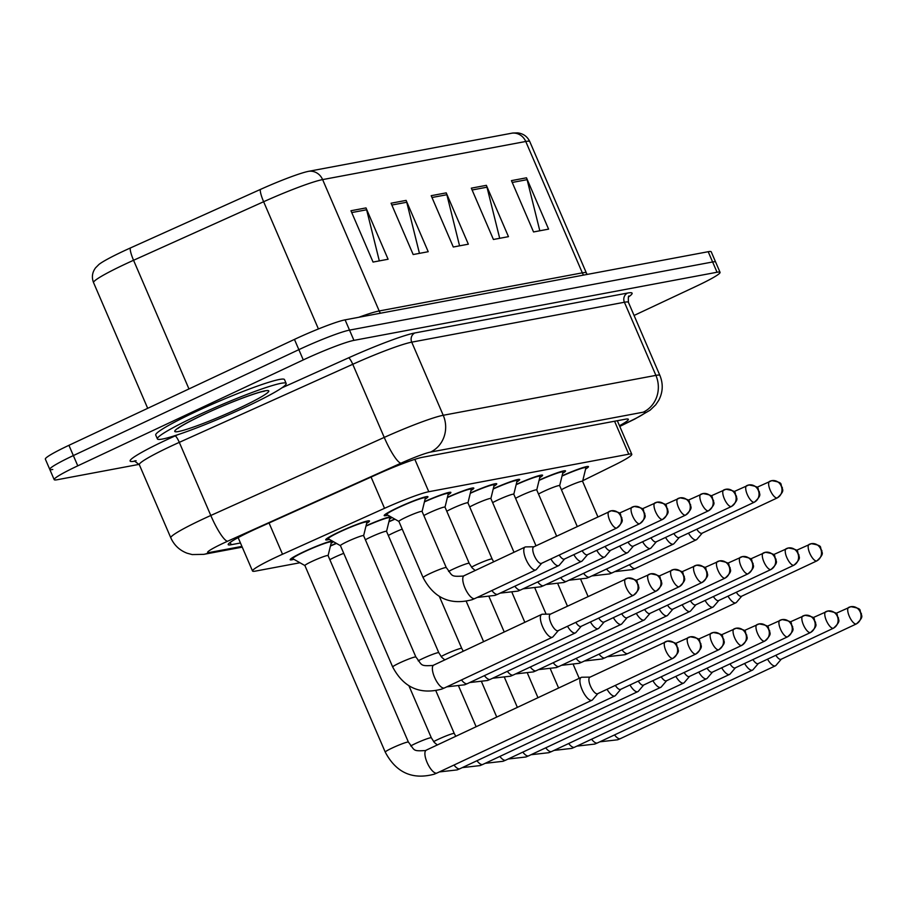 <?xml version="1.0" encoding="UTF-8"?>
<svg xmlns="http://www.w3.org/2000/svg" width="907" height="907" viewBox="0 0 907 907"><rect width="100%" height="100%" fill="white"/><g stroke="black" fill="none" stroke-linecap="round" stroke-linejoin="round"><path stroke-width="1.36" d="M562.079 475.801A23.831 2.041 -23.3 0 1 588.462 466.617A23.831 2.041 -23.3 0 1 585.616 469.01M539.143 480.098A23.831 2.041 -23.3 0 1 565.537 470.914A23.831 2.041 -23.3 0 1 562.68 473.318M493.283 488.703A23.831 2.041 -23.3 0 1 519.677 479.52A23.831 2.041 -23.3 0 1 516.82 481.923M470.359 493.011A23.831 2.041 -23.3 0 1 496.741 483.828A23.831 2.041 -23.3 0 1 493.896 486.22M447.423 497.308A23.831 2.041 -23.3 0 1 473.817 488.125A23.831 2.041 -23.3 0 1 470.96 490.528M424.499 501.616A23.831 2.041 -23.3 0 1 450.892 492.433A23.831 2.041 -23.3 0 1 448.035 494.825M516.219 484.406A23.831 2.041 -23.3 0 1 542.601 475.223A23.831 2.041 -23.3 0 1 539.756 477.615M387.879 515.165A23.831 2.041 -23.3 0 1 384.183 515.584A23.831 2.041 -23.3 0 1 397.538 507.761A23.831 2.041 -23.3 0 1 427.957 496.73A23.831 2.041 -23.3 0 1 425.1 499.133M366.031 525.833A23.831 2.041 -23.3 0 1 390.498 516.65M391.903 517.443A23.831 2.041 -23.3 0 1 389.568 519.053M388.967 521.536A23.831 2.041 -23.3 0 1 394.692 519.042M329.411 539.382A23.831 2.041 -23.3 0 1 325.715 539.812A23.831 2.041 -23.3 0 1 339.082 531.99A23.831 2.041 -23.3 0 1 369.489 520.958A23.831 2.041 -23.3 0 1 366.643 523.35M330.499 545.765A23.831 2.041 -23.3 0 1 336.225 543.27M293.879 559.313A23.831 2.041 -23.3 0 1 290.172 559.732A23.831 2.041 -23.3 0 1 303.539 551.909A23.831 2.041 -23.3 0 1 332.03 540.878M333.436 541.672A23.831 2.041 -23.3 0 1 331.1 543.282M582.759 480.699L614.164 465.234A42.062 3.594 156.7 0 0 631.782 454.282A42.062 3.594 156.7 0 0 628.766 454.192L428.784 491.719A42.062 3.594 156.7 0 0 384.534 508.317L282.519 554.245A42.062 3.594 156.7 0 0 276.102 557.193A42.062 3.594 156.7 0 0 252.52 571.002A42.062 3.594 156.7 0 0 255.547 571.093L299.934 562.759M358.753 317.291A56.075 4.784 -23.3 0 1 379.194 310.965L322.62 179.597A56.075 4.784 156.7 0 0 263.631 201.728L133.556 260.275A56.075 4.784 156.7 0 0 125.007 264.209A56.075 4.784 156.7 0 0 93.557 282.621C91.528 277.372 92.185 272.451 95.541 267.86L98.931 264.459A45.985 3.923 -23.3 0 1 123.307 251.216A45.985 3.923 -23.3 0 1 130.325 247.996L260.4 189.438A45.985 3.923 -23.3 0 1 308.777 171.287L511.899 133.182A45.985 3.923 -23.3 0 1 512.886 133.012L517.693 132.887C523.328 133.612 527.364 136.515 529.779 141.594A56.075 4.784 156.7 0 0 525.754 141.481L322.62 179.597A14.024 13.061 -100.6 0 0 308.777 171.287M139.156 464.361L57.209 479.735A42.062 3.594 -23.3 0 1 54.193 479.656A42.062 3.594 -23.3 0 1 77.775 465.835L303.278 359.92A42.062 3.594 -23.3 0 1 353.934 340.374L717.04 272.247L712.619 261.976A42.062 3.594 -23.3 0 1 715.634 262.066A42.062 3.594 -23.3 0 0 712.619 261.976L349.512 330.114L712.619 261.976L708.197 251.715A42.062 3.594 -23.3 0 1 711.224 251.806L720.056 272.327A42.062 3.594 -23.3 0 1 696.474 286.147L634.072 315.455M303.278 359.92L298.857 349.66A42.062 3.594 -23.3 0 1 349.512 330.114A42.062 3.594 -23.3 0 0 298.857 349.66L73.354 455.575L298.857 349.66L294.446 339.399A42.062 3.594 -23.3 0 1 345.091 319.854L708.197 251.715M52.787 469.475A42.062 3.594 -23.3 0 1 49.772 469.384A42.062 3.594 -23.3 0 1 73.354 455.575A42.062 3.594 -23.3 0 0 49.772 469.384L45.35 459.123A42.062 3.594 -23.3 0 1 68.932 445.314L294.446 339.399M526.491 177.806L548.588 229.131L533.543 231.954L511.446 180.629L526.491 177.806A11.213 10.442 -100.6 0 1 527.114 179.665L512.228 182.454M406.121 200.39L428.217 251.715L413.173 254.538L391.076 203.213L406.121 200.39A11.213 10.442 -100.6 0 1 406.744 202.25L391.858 205.039M365.997 207.918L388.094 259.243L373.049 262.066L350.952 210.741L365.997 207.918A11.213 10.442 -100.6 0 1 366.621 209.778L351.735 212.567M486.367 185.334L508.464 236.659L493.419 239.482L471.323 188.157L486.367 185.334A11.213 10.442 -100.6 0 1 486.991 187.193L472.105 189.982M446.244 192.862L468.341 244.187L453.296 247.01L431.199 195.685L446.244 192.862A11.213 10.442 -100.6 0 1 446.868 194.722L431.981 197.511M459.566 245.831L446.868 194.722M499.689 238.303L486.991 187.193M379.319 260.887L366.621 209.778M419.442 253.359L406.744 202.25M539.812 230.775L527.114 179.665M619.492 425.734A42.062 3.594 156.7 0 0 628.358 419.306A42.062 3.594 156.7 0 0 625.342 419.215L422.299 457.321A42.062 3.594 156.7 0 0 378.06 473.919L258.178 527.874A42.062 3.594 156.7 0 0 251.772 530.822A42.062 3.594 156.7 0 0 228.19 544.631A42.062 3.594 156.7 0 0 231.206 544.722L240.457 542.987M717.04 272.247A42.062 3.594 -23.3 0 1 720.056 272.327M304.945 565.617A12.619 1.077 -23.3 0 1 304.899 565.56A12.619 1.077 -23.3 0 1 311.974 561.422A12.619 1.077 -23.3 0 1 328.073 555.583A12.619 1.077 -23.3 0 1 328.085 555.651M426.369 750.146A12.619 4.467 64.8 0 0 426.245 750.202A12.619 4.467 64.8 0 0 427.333 762.991A12.619 4.467 64.8 0 0 436.584 773.161A12.619 4.467 64.8 0 0 436.857 773.093A12.619 4.467 64.8 0 0 436.97 773.036L434.226 774.193C412.424 780.02 396.098 772.651 385.237 752.096L304.899 565.56L292.836 558.712A21.031 1.791 -23.3 0 1 292.757 558.633A21.031 1.791 -23.3 0 1 304.548 551.717A21.031 1.791 -23.3 0 1 331.384 541.989A21.031 1.791 -23.3 0 1 331.384 542.114L328.085 555.617M590.094 677.11L581.954 677.234A12.619 4.467 64.8 0 0 581.648 677.268A12.619 4.467 64.8 0 0 581.251 677.393A12.619 4.467 64.8 0 0 582.101 689.66A12.619 4.467 64.8 0 0 591.591 700.363A12.619 4.467 64.8 0 0 591.976 700.238A12.619 4.467 64.8 0 0 592.554 699.796L597.849 693.606M590.151 677.132A9.115 3.22 64.8 0 0 589.867 677.223A9.115 3.22 64.8 0 0 590.48 686.077A9.115 3.22 64.8 0 0 597.328 693.81A9.115 3.22 64.8 0 0 597.611 693.719A9.115 3.22 64.8 0 0 597.86 693.56M363.628 535.686L366.927 522.194A21.031 1.791 -23.3 0 0 366.916 522.069A21.031 1.791 -23.3 0 0 340.08 531.797A21.031 1.791 -23.3 0 0 328.289 538.701A21.031 1.791 -23.3 0 0 328.379 538.792L340.442 545.674A12.619 1.077 -23.3 0 1 340.431 545.64A12.619 1.077 -23.3 0 1 347.506 541.502A12.619 1.077 -23.3 0 1 363.616 535.663A12.619 1.077 -23.3 0 1 363.616 535.731M550.56 614.096L542.42 614.22A12.619 4.467 64.8 0 0 541.717 614.379A12.619 4.467 64.8 0 0 542.567 626.646A12.619 4.467 64.8 0 0 552.454 637.213A12.619 4.467 64.8 0 0 553.021 636.771L558.315 630.592M550.617 614.107A9.115 3.22 64.8 0 0 550.334 614.198A9.115 3.22 64.8 0 0 550.946 623.064A9.115 3.22 64.8 0 0 557.794 630.784A9.115 3.22 64.8 0 0 558.077 630.694A9.115 3.22 64.8 0 0 558.327 630.535M398.955 521.468A12.619 1.077 -23.3 0 1 398.899 521.412A12.619 1.077 -23.3 0 1 405.973 517.273A12.619 1.077 -23.3 0 1 422.072 511.435A12.619 1.077 -23.3 0 1 422.084 511.503L425.383 497.966A21.031 1.791 -23.3 0 0 425.383 497.841L425.009 496.957M533.962 546.774L525.822 546.898A12.619 4.467 64.8 0 0 525.119 547.046A12.619 4.467 64.8 0 0 525.969 559.313A12.619 4.467 64.8 0 0 535.844 569.891A12.619 4.467 64.8 0 0 536.411 569.449L541.706 563.27M398.91 521.446L386.836 514.564A21.031 1.791 -23.3 0 1 386.756 514.473A21.031 1.791 -23.3 0 1 398.547 507.569A21.031 1.791 -23.3 0 1 425.383 497.841M534.008 546.785A9.115 3.22 64.8 0 0 533.724 546.876A9.115 3.22 64.8 0 0 534.348 555.742A9.115 3.22 64.8 0 0 541.196 563.462A9.115 3.22 64.8 0 0 541.479 563.372A9.115 3.22 64.8 0 0 541.728 563.213M329.842 559.698A12.619 1.077 -23.3 0 1 334.898 557.113A12.619 1.077 -23.3 0 1 343.753 553.338M607.032 689.297A12.619 4.467 64.8 0 0 614.515 696.054A12.619 4.467 64.8 0 0 614.912 695.93A12.619 4.467 64.8 0 0 615.479 695.488L620.773 689.309M615.331 685.397A9.115 3.22 64.8 0 0 620.263 689.513A9.115 3.22 64.8 0 0 620.547 689.422A9.115 3.22 64.8 0 0 620.796 689.252M330.42 546.059A21.031 1.791 -23.3 0 1 336.497 543.418M629.957 684.989A12.619 4.467 64.8 0 0 637.451 691.758A12.619 4.467 64.8 0 0 637.836 691.633A12.619 4.467 64.8 0 0 638.415 691.191L643.698 685M638.256 681.1A9.115 3.22 64.8 0 0 643.188 685.204A9.115 3.22 64.8 0 0 643.471 685.114A9.115 3.22 64.8 0 0 643.721 684.955M652.893 680.692A12.619 4.467 64.8 0 0 660.375 687.449A12.619 4.467 64.8 0 0 660.772 687.325A12.619 4.467 64.8 0 0 661.339 686.882L666.634 680.703M661.192 676.792A9.115 3.22 64.8 0 0 666.123 680.908A9.115 3.22 64.8 0 0 666.407 680.817A9.115 3.22 64.8 0 0 666.656 680.647M675.817 676.384A12.619 4.467 64.8 0 0 683.311 683.152A12.619 4.467 64.8 0 0 683.697 683.028A12.619 4.467 64.8 0 0 684.275 682.586L689.558 676.395M684.116 672.495A9.115 3.22 64.8 0 0 689.048 676.599A9.115 3.22 64.8 0 0 689.331 676.509A9.115 3.22 64.8 0 0 689.581 676.35M365.385 539.767A12.619 1.077 -23.3 0 1 370.441 537.193A12.619 1.077 -23.3 0 1 386.541 531.355A12.619 1.077 -23.3 0 1 386.541 531.434M575.798 622.372A9.115 3.22 64.8 0 0 580.729 626.488A9.115 3.22 64.8 0 0 581.013 626.397A9.115 3.22 64.8 0 0 581.262 626.238M567.499 626.272A12.619 4.467 64.8 0 0 575.378 632.916A12.619 4.467 64.8 0 0 575.945 632.474L581.24 626.284M365.963 526.139A21.031 1.791 -23.3 0 1 389.851 517.761A21.031 1.791 -23.3 0 1 389.851 517.886L386.552 531.389M388.309 535.47A12.619 1.077 -23.3 0 1 393.366 532.897A12.619 1.077 -23.3 0 1 402.209 529.11M598.722 618.075A9.115 3.22 64.8 0 0 603.654 622.179A9.115 3.22 64.8 0 0 603.937 622.089A9.115 3.22 64.8 0 0 604.187 621.93M590.423 621.975A12.619 4.467 64.8 0 0 598.303 628.608A12.619 4.467 64.8 0 0 598.881 628.166L604.175 621.987M388.888 521.831A21.031 1.791 -23.3 0 1 394.964 519.189M621.658 613.767A9.115 3.22 64.8 0 0 626.59 617.882A9.115 3.22 64.8 0 0 626.873 617.792A9.115 3.22 64.8 0 0 627.122 617.633M613.359 617.667A12.619 4.467 64.8 0 0 621.238 624.311A12.619 4.467 64.8 0 0 621.805 623.869L627.1 617.678M423.852 515.539A12.619 1.077 -23.3 0 1 428.909 512.965A12.619 1.077 -23.3 0 1 445.008 507.126A12.619 1.077 -23.3 0 1 445.008 507.206L448.319 493.657A21.031 1.791 -23.3 0 0 448.307 493.544L447.933 492.66M559.188 555.05A9.115 3.22 64.8 0 0 564.12 559.165A9.115 3.22 64.8 0 0 564.403 559.075A9.115 3.22 64.8 0 0 564.653 558.916L559.347 565.152A12.619 4.467 64.8 0 1 558.78 565.594A12.619 4.467 64.8 0 1 550.889 558.95M424.419 501.911A21.031 1.791 -23.3 0 1 448.307 493.544M446.777 511.242A12.619 1.077 -23.3 0 1 451.833 508.668A12.619 1.077 -23.3 0 1 467.933 502.829A12.619 1.077 -23.3 0 1 467.944 502.897L471.243 489.361A21.031 1.791 -23.3 0 0 471.243 489.236L470.858 488.351M582.124 550.753A9.115 3.22 64.8 0 0 587.056 554.857A9.115 3.22 64.8 0 0 587.339 554.767A9.115 3.22 64.8 0 0 587.589 554.608M573.825 554.653A12.619 4.467 64.8 0 0 581.704 561.286A12.619 4.467 64.8 0 0 582.271 560.843L587.566 554.665M447.355 497.603A21.031 1.791 -23.3 0 1 471.243 489.236M469.713 506.934A12.619 1.077 -23.3 0 1 474.769 504.36A12.619 1.077 -23.3 0 1 490.868 498.521A12.619 1.077 -23.3 0 1 490.868 498.601M605.048 546.445A9.115 3.22 64.8 0 0 609.98 550.56A9.115 3.22 64.8 0 0 610.264 550.47A9.115 3.22 64.8 0 0 610.513 550.311M596.749 550.345A12.619 4.467 64.8 0 0 604.64 556.989A12.619 4.467 64.8 0 0 605.207 556.547L610.502 550.356M470.28 493.306A21.031 1.791 -23.3 0 1 494.168 484.939A21.031 1.791 -23.3 0 1 494.179 485.052L490.88 498.555M492.637 502.637A12.619 1.077 -23.3 0 1 497.694 500.063A12.619 1.077 -23.3 0 1 513.793 494.224A12.619 1.077 -23.3 0 1 513.804 494.292M627.984 542.148A9.115 3.22 64.8 0 0 632.916 546.252A9.115 3.22 64.8 0 0 633.199 546.161A9.115 3.22 64.8 0 0 633.449 546.003M619.685 546.048A12.619 4.467 64.8 0 0 627.565 552.68A12.619 4.467 64.8 0 0 628.132 552.238L633.426 546.059M493.215 489.009A21.031 1.791 -23.3 0 1 517.103 480.631A21.031 1.791 -23.3 0 1 517.103 480.755L513.804 494.258M246.851 406.472A70.1 5.986 -23.3 0 1 157.399 438.909A70.1 5.986 -23.3 0 1 196.694 415.882A70.1 5.986 -23.3 0 1 286.159 383.446A70.1 5.986 -23.3 0 1 246.851 406.472M157.399 438.909L155.732 435.054A70.1 5.986 -23.3 0 1 195.039 412.039A70.1 5.986 -23.3 0 1 284.503 379.602L286.159 383.446M644.582 609.47A9.115 3.22 64.8 0 0 649.514 613.574A9.115 3.22 64.8 0 0 649.797 613.483A9.115 3.22 64.8 0 0 650.047 613.325M636.283 613.37A12.619 4.467 64.8 0 0 644.163 620.003A12.619 4.467 64.8 0 0 644.741 619.56L650.036 613.381M698.753 672.087A12.619 4.467 64.8 0 0 706.236 678.844A12.619 4.467 64.8 0 0 706.632 678.719A12.619 4.467 64.8 0 0 707.199 678.277L712.494 672.098M707.052 668.187A9.115 3.22 64.8 0 0 711.984 672.302A9.115 3.22 64.8 0 0 712.256 672.212A9.115 3.22 64.8 0 0 712.517 672.042M721.677 667.779A12.619 4.467 64.8 0 0 729.171 674.547A12.619 4.467 64.8 0 0 729.557 674.423A12.619 4.467 64.8 0 0 730.124 673.98L735.418 667.79M729.976 663.89A9.115 3.22 64.8 0 0 734.908 667.994A9.115 3.22 64.8 0 0 735.192 667.903A9.115 3.22 64.8 0 0 735.441 667.745M744.602 663.482A12.619 4.467 64.8 0 0 752.096 670.239A12.619 4.467 64.8 0 0 752.493 670.114A12.619 4.467 64.8 0 0 753.059 669.672L758.354 663.493A9.115 3.22 64.8 0 1 758.116 663.607A9.115 3.22 64.8 0 1 757.833 663.697A9.115 3.22 64.8 0 1 752.912 659.582M767.537 659.185A12.619 4.467 64.8 0 0 775.032 665.942A12.619 4.467 64.8 0 0 775.417 665.817A12.619 4.467 64.8 0 0 775.984 665.375L781.278 659.196M775.836 655.285A9.115 3.22 64.8 0 0 780.768 659.389A9.115 3.22 64.8 0 0 781.052 659.298A9.115 3.22 64.8 0 0 781.301 659.14M667.518 605.173A9.115 3.22 64.8 0 0 672.45 609.277A9.115 3.22 64.8 0 0 672.733 609.187A9.115 3.22 64.8 0 0 672.983 609.028M659.219 609.062A12.619 4.467 64.8 0 0 667.098 615.706A12.619 4.467 64.8 0 0 667.665 615.263L672.96 609.073M690.442 600.865A9.115 3.22 64.8 0 0 695.374 604.969A9.115 3.22 64.8 0 0 695.658 604.878A9.115 3.22 64.8 0 0 695.907 604.72M682.143 604.765A12.619 4.467 64.8 0 0 690.023 611.397A12.619 4.467 64.8 0 0 690.601 610.955L695.884 604.776M713.378 596.568A9.115 3.22 64.8 0 0 718.31 600.672A9.115 3.22 64.8 0 0 718.582 600.581A9.115 3.22 64.8 0 0 718.843 600.423M705.079 600.457A12.619 4.467 64.8 0 0 712.959 607.1A12.619 4.467 64.8 0 0 713.526 606.658L718.82 600.468M736.303 592.26A9.115 3.22 64.8 0 0 741.234 596.364A9.115 3.22 64.8 0 0 741.518 596.273A9.115 3.22 64.8 0 0 741.767 596.114M728.004 596.16A12.619 4.467 64.8 0 0 735.883 602.792A12.619 4.467 64.8 0 0 736.461 602.35L741.745 596.171M515.561 498.34A12.619 1.077 -23.3 0 1 520.618 495.755A12.619 1.077 -23.3 0 1 536.729 489.916A12.619 1.077 -23.3 0 1 536.729 489.995M650.909 537.84A9.115 3.22 64.8 0 0 655.84 541.955A9.115 3.22 64.8 0 0 656.124 541.864A9.115 3.22 64.8 0 0 656.373 541.706M642.609 541.74A12.619 4.467 64.8 0 0 650.489 548.384A12.619 4.467 64.8 0 0 651.067 547.941L656.362 541.751M516.14 484.701A21.031 1.791 -23.3 0 1 540.028 476.334A21.031 1.791 -23.3 0 1 540.039 476.447L536.74 489.95M538.497 494.032A12.619 1.077 -23.3 0 1 543.554 491.458A12.619 1.077 -23.3 0 1 559.653 485.619A12.619 1.077 -23.3 0 1 559.653 485.687M673.844 533.543A9.115 3.22 64.8 0 0 678.776 537.647A9.115 3.22 64.8 0 0 679.06 537.556A9.115 3.22 64.8 0 0 679.309 537.398M665.545 537.443A12.619 4.467 64.8 0 0 673.425 544.075A12.619 4.467 64.8 0 0 673.992 543.633L679.286 537.454M539.075 480.404A21.031 1.791 -23.3 0 1 562.964 472.025A21.031 1.791 -23.3 0 1 562.964 472.15L559.664 485.653L577.237 526.445M561.422 489.735A12.619 1.077 -23.3 0 1 566.478 487.15A12.619 1.077 -23.3 0 1 582.589 481.311A12.619 1.077 -23.3 0 1 582.589 481.39M696.769 529.235A9.115 3.22 64.8 0 0 701.701 533.35A9.115 3.22 64.8 0 0 701.984 533.259A9.115 3.22 64.8 0 0 702.233 533.101M688.47 533.135A12.619 4.467 64.8 0 0 696.349 539.778A12.619 4.467 64.8 0 0 696.927 539.336L702.222 533.146M562 476.096A21.031 1.791 -23.3 0 1 585.888 467.729A21.031 1.791 -23.3 0 1 585.899 467.853L582.6 481.345L597.849 516.763M269.05 522.988L282.519 554.245M371.076 477.059L384.534 508.317M414.839 459.35L428.784 491.719M614.572 421.233L628.766 454.192M130.325 247.996A14.024 2.619 -114.2 0 0 133.556 260.275L188.962 388.933M511.899 133.182A14.024 13.061 79.4 0 1 525.754 141.481L582.328 272.848A56.075 4.784 -23.3 0 1 586.364 272.962L587.101 274.436M318.425 328.958L263.631 201.728A14.024 2.619 -114.2 0 1 260.4 189.438M68.932 445.314L77.775 465.835M345.091 319.854L353.934 340.374M380.418 313.221A14.024 13.061 -100.6 0 1 379.194 310.965L582.328 272.848A14.024 13.061 -100.6 0 0 583.541 275.104M230.197 542.375L231.206 544.722M619.742 426.301L633.471 419.544A28.038 2.392 156.7 0 0 643.21 412.186L430.542 452.083A28.038 2.392 156.7 0 0 401.053 463.148L227.612 541.218A28.038 2.392 156.7 0 0 223.337 543.191A28.038 2.392 156.7 0 0 209.63 552.454L241.92 546.399M209.63 552.454A28.038 26.122 -100.6 0 1 203.746 554.358L192.182 554.574L187.103 553.213C179.563 550.322 174.133 545.198 170.811 537.828A56.075 4.784 -23.3 0 1 202.25 519.416A56.075 4.784 -23.3 0 1 210.798 515.482L179.303 442.355A56.075 4.784 156.7 0 0 170.754 446.289A56.075 4.784 156.7 0 0 139.315 464.701L134.395 460.949L136.118 460.722M135.222 461.085L134.644 461.187A7.007 6.53 79.4 0 1 135.018 461.039M134.644 461.187A63.093 5.385 -23.3 0 1 165.493 440.337A63.093 5.385 -23.3 0 1 175.108 435.927L177.761 434.725M281.884 387.856L348.549 357.846A63.093 5.385 -23.3 0 1 414.907 332.948L627.576 293.052A63.093 5.385 -23.3 0 1 628.619 296.895M227.612 541.218A28.038 5.238 -114.2 0 1 210.798 515.482L384.239 437.412L352.755 364.285L179.303 442.355A7.007 1.304 65.8 0 0 175.108 435.927M401.053 463.148A28.038 5.238 -114.2 0 1 384.239 437.412A56.075 4.784 -23.3 0 1 443.228 415.281L411.733 342.154A56.075 4.784 156.7 0 0 352.755 364.285A7.007 1.304 65.8 0 0 348.549 357.846M430.542 452.083A28.038 26.122 -100.6 0 0 443.228 415.281L655.897 375.373L624.401 302.246L411.733 342.154A7.007 6.53 79.4 0 1 414.907 332.948M643.21 412.186A28.038 26.122 -100.6 0 0 655.897 375.373A56.075 4.784 -23.3 0 1 659.922 375.498L628.438 302.371A56.075 4.784 156.7 0 0 624.401 302.246A7.007 6.53 79.4 0 1 627.576 293.052M619.787 426.437L634.809 419.045A28.038 14.308 -116.2 0 1 633.471 419.544M672.699 658.414A9.115 8.492 79.4 0 0 676.815 646.453A9.115 8.492 -100.6 0 0 667.427 641.113A9.115 8.492 -100.6 0 0 665.511 641.737A9.115 3.22 64.8 0 0 665.228 641.827A9.115 3.22 64.8 0 0 666.01 651.067A9.115 3.22 64.8 0 0 672.699 658.414A9.115 3.22 64.8 0 0 672.983 658.323A9.115 3.22 64.8 0 0 673.3 658.097M385.237 752.096A12.619 1.077 -23.3 0 1 392.312 747.958A12.619 1.077 -23.3 0 1 407.198 742.153A12.619 1.077 -23.3 0 1 408.411 742.119C415.032 750.406 412.118 751.325 425.36 750.565L581.251 677.393M633.165 595.389A9.115 8.492 79.4 0 0 637.292 583.428A9.115 8.492 -100.6 0 0 627.893 578.099A9.115 8.492 -100.6 0 0 625.977 578.711A9.115 3.22 64.8 0 0 625.694 578.802A9.115 3.22 64.8 0 0 626.476 588.042A9.115 3.22 64.8 0 0 633.165 595.389A9.115 3.22 64.8 0 0 633.449 595.298A9.115 3.22 64.8 0 0 633.778 595.071M399.772 662.858A12.619 1.077 -23.3 0 1 414.669 657.065A12.619 1.077 -23.3 0 1 415.882 657.019C422.503 665.307 419.59 666.226 432.832 665.477L433.716 665.103A12.619 4.467 64.8 0 0 434.566 677.37A12.619 4.467 64.8 0 0 444.328 687.994A12.619 4.467 64.8 0 0 444.441 687.948L441.698 689.105C419.896 694.921 403.558 687.551 392.697 667.008A12.619 1.077 -23.3 0 1 399.772 662.858M433.829 665.058A12.619 4.467 64.8 0 0 433.716 665.103L541.717 614.379M616.567 528.067A9.115 8.492 79.4 0 0 620.683 516.106A9.115 8.492 -100.6 0 0 611.295 510.777A9.115 8.492 -100.6 0 0 609.379 511.389A9.115 3.22 64.8 0 0 609.096 511.48A9.115 3.22 64.8 0 0 609.878 520.72A9.115 3.22 64.8 0 0 616.567 528.067A9.115 3.22 64.8 0 0 616.839 527.976A9.115 3.22 64.8 0 0 617.168 527.749M430.179 573.462A12.619 1.077 -23.3 0 1 445.065 567.657A12.619 1.077 -23.3 0 1 446.278 567.623C452.899 575.911 449.985 576.829 463.228 576.07L464.112 575.707A12.619 4.467 64.8 0 0 464.962 587.974A12.619 4.467 64.8 0 0 474.724 598.597A12.619 4.467 64.8 0 0 474.837 598.541L472.094 599.708C450.291 605.525 433.954 598.155 423.104 577.6A12.619 1.077 -23.3 0 1 430.179 573.462M464.225 575.65A12.619 4.467 64.8 0 0 464.112 575.707L525.119 547.046M695.624 654.106A9.115 8.492 79.4 0 0 699.751 642.145A9.115 8.492 -100.6 0 0 690.352 636.816A9.115 8.492 -100.6 0 0 688.447 637.428A9.115 3.22 64.8 0 0 688.164 637.519A9.115 3.22 64.8 0 0 688.946 646.759A9.115 3.22 64.8 0 0 695.624 654.106A9.115 3.22 64.8 0 0 695.907 654.015A9.115 3.22 64.8 0 0 696.236 653.788M410.701 745.939A12.619 1.077 -23.3 0 1 415.236 743.649A12.619 1.077 -23.3 0 1 430.133 737.856A12.619 1.077 -23.3 0 1 431.335 737.81L434.294 742.414L437.344 744.987M453.999 765.043A12.619 4.467 64.8 0 0 459.509 768.864A12.619 4.467 64.8 0 0 459.781 768.785A12.619 4.467 64.8 0 0 459.906 768.739L614.912 695.93M718.559 649.809A9.115 8.492 79.4 0 0 722.675 637.848A9.115 8.492 -100.6 0 0 713.287 632.508A9.115 8.492 -100.6 0 0 711.371 633.131A9.115 3.22 64.8 0 0 711.088 633.222A9.115 3.22 64.8 0 0 711.87 642.462A9.115 3.22 64.8 0 0 718.559 649.809A9.115 3.22 64.8 0 0 718.843 649.718A9.115 3.22 64.8 0 0 719.16 649.491M433.625 741.643A12.619 1.077 -23.3 0 1 438.172 739.352A12.619 1.077 -23.3 0 1 453.058 733.548A12.619 1.077 -23.3 0 1 454.271 733.514L455.802 736.314M476.935 760.735A12.619 4.467 64.8 0 0 482.445 764.556A12.619 4.467 64.8 0 0 482.717 764.488A12.619 4.467 64.8 0 0 482.83 764.431L637.836 691.633M741.484 645.501A9.115 8.492 79.4 0 0 745.611 633.539A9.115 8.492 -100.6 0 0 736.212 628.211A9.115 8.492 -100.6 0 0 734.307 628.823A9.115 3.22 64.8 0 0 734.024 628.914A9.115 3.22 64.8 0 0 734.806 638.154A9.115 3.22 64.8 0 0 741.484 645.501A9.115 3.22 64.8 0 0 741.767 645.41A9.115 3.22 64.8 0 0 742.096 645.183M499.859 756.438A12.619 4.467 64.8 0 0 505.369 760.259A12.619 4.467 64.8 0 0 505.641 760.179A12.619 4.467 64.8 0 0 505.766 760.134L660.772 687.325M764.42 641.204A9.115 8.492 79.4 0 0 768.535 629.243A9.115 8.492 -100.6 0 0 759.148 623.903A9.115 8.492 -100.6 0 0 757.232 624.526A9.115 3.22 64.8 0 0 756.948 624.617A9.115 3.22 64.8 0 0 757.73 633.857A9.115 3.22 64.8 0 0 764.42 641.204A9.115 3.22 64.8 0 0 764.703 641.113A9.115 3.22 64.8 0 0 765.02 640.886M522.795 752.13A12.619 4.467 64.8 0 0 528.305 755.95A12.619 4.467 64.8 0 0 528.577 755.882A12.619 4.467 64.8 0 0 528.69 755.826L683.697 683.028M656.09 591.092A9.115 8.492 79.4 0 0 660.217 579.131A9.115 8.492 -100.6 0 0 650.818 573.791A9.115 8.492 -100.6 0 0 648.913 574.414A9.115 3.22 64.8 0 0 648.63 574.505A9.115 3.22 64.8 0 0 649.412 583.745A9.115 3.22 64.8 0 0 656.09 591.092A9.115 3.22 64.8 0 0 656.373 591.001A9.115 3.22 64.8 0 0 656.702 590.774M418.161 660.84A12.619 1.077 -23.3 0 1 422.707 658.561A12.619 1.077 -23.3 0 1 437.593 652.757A12.619 1.077 -23.3 0 1 438.807 652.723L441.754 657.314L444.815 659.888M461.47 679.944A12.619 4.467 64.8 0 0 467.252 683.685A12.619 4.467 64.8 0 0 467.377 683.64L464.622 684.796L446.788 686.837M679.026 586.784A9.115 8.492 79.4 0 0 683.152 574.823A9.115 8.492 -100.6 0 0 673.754 569.494A9.115 8.492 -100.6 0 0 671.838 570.106A9.115 3.22 64.8 0 0 671.554 570.197A9.115 3.22 64.8 0 0 672.336 579.437A9.115 3.22 64.8 0 0 679.026 586.784A9.115 3.22 64.8 0 0 679.309 586.693A9.115 3.22 64.8 0 0 679.638 586.466M441.097 656.543A12.619 1.077 -23.3 0 1 445.632 654.253A12.619 1.077 -23.3 0 1 460.529 648.46A12.619 1.077 -23.3 0 1 461.742 648.414L463.273 651.215M484.406 675.647A12.619 4.467 64.8 0 0 490.188 679.388A12.619 4.467 64.8 0 0 490.302 679.343L487.558 680.499L469.724 682.54M701.95 582.487A9.115 8.492 79.4 0 0 706.077 570.526A9.115 8.492 -100.6 0 0 696.678 565.186A9.115 8.492 -100.6 0 0 694.773 565.809A9.115 3.22 64.8 0 0 694.49 565.9A9.115 3.22 64.8 0 0 695.272 575.14A9.115 3.22 64.8 0 0 701.95 582.487A9.115 3.22 64.8 0 0 702.233 582.396A9.115 3.22 64.8 0 0 702.562 582.169M507.33 671.339A12.619 4.467 64.8 0 0 513.113 675.08A12.619 4.467 64.8 0 0 513.226 675.035L510.482 676.191L492.648 678.232M639.492 523.77A9.115 8.492 79.4 0 0 643.619 511.797A9.115 8.492 -100.6 0 0 634.22 506.469A9.115 8.492 -100.6 0 0 632.304 507.081A9.115 3.22 64.8 0 0 632.02 507.172A9.115 3.22 64.8 0 0 632.803 516.423A9.115 3.22 64.8 0 0 639.492 523.77A9.115 3.22 64.8 0 0 639.775 523.679A9.115 3.22 64.8 0 0 640.104 523.441M448.568 571.444A12.619 1.077 -23.3 0 1 453.103 569.154A12.619 1.077 -23.3 0 1 468.001 563.36A12.619 1.077 -23.3 0 1 469.202 563.326L472.162 567.918L475.211 570.492M491.866 590.548A12.619 4.467 64.8 0 0 497.648 594.289A12.619 4.467 64.8 0 0 497.773 594.244L495.018 595.4L477.195 597.441M662.416 519.462A9.115 8.492 79.4 0 0 666.543 507.501A9.115 8.492 -100.6 0 0 657.144 502.172A9.115 8.492 -100.6 0 0 655.239 502.784A9.115 3.22 64.8 0 0 654.956 502.875A9.115 3.22 64.8 0 0 655.738 512.115A9.115 3.22 64.8 0 0 662.416 519.462A9.115 3.22 64.8 0 0 662.7 519.371A9.115 3.22 64.8 0 0 663.028 519.144M471.493 567.147A12.619 1.077 -23.3 0 1 476.039 564.857A12.619 1.077 -23.3 0 1 490.925 559.052A12.619 1.077 -23.3 0 1 492.138 559.018L493.669 561.818M514.802 586.239A12.619 4.467 64.8 0 0 520.584 589.992A12.619 4.467 64.8 0 0 520.697 589.935L517.954 591.103L500.12 593.133M685.352 515.165A9.115 8.492 79.4 0 0 689.479 503.192A9.115 8.492 -100.6 0 0 680.08 497.864A9.115 8.492 -100.6 0 0 678.164 498.487A9.115 3.22 64.8 0 0 677.88 498.578A9.115 3.22 64.8 0 0 678.663 507.818A9.115 3.22 64.8 0 0 685.352 515.165A9.115 3.22 64.8 0 0 685.635 515.074A9.115 3.22 64.8 0 0 685.964 514.836M537.726 581.943A12.619 4.467 64.8 0 0 543.508 585.684A12.619 4.467 64.8 0 0 543.633 585.639L540.878 586.795L523.056 588.836M708.276 510.856A9.115 8.492 79.4 0 0 712.403 498.895A9.115 8.492 -100.6 0 0 703.004 493.567A9.115 8.492 -100.6 0 0 701.1 494.179A9.115 3.22 64.8 0 0 700.816 494.27A9.115 3.22 64.8 0 0 701.599 503.51A9.115 3.22 64.8 0 0 708.276 510.856A9.115 3.22 64.8 0 0 708.56 510.766A9.115 3.22 64.8 0 0 708.889 510.539M560.662 577.634A12.619 4.467 64.8 0 0 566.444 581.387A12.619 4.467 64.8 0 0 566.558 581.33L563.814 582.498L545.98 584.539M240.072 407.742A51.143 4.365 -23.3 0 1 178.475 431.517A51.143 4.365 -23.3 0 1 203.474 414.612A51.143 4.365 -23.3 0 1 265.071 390.838A51.143 4.365 -23.3 0 1 240.072 407.742M724.886 578.178A9.115 8.492 79.4 0 0 729.001 566.217A9.115 8.492 -100.6 0 0 719.614 560.889A9.115 8.492 -100.6 0 0 717.698 561.501A9.115 3.22 64.8 0 0 717.414 561.592A9.115 3.22 64.8 0 0 718.197 570.832A9.115 3.22 64.8 0 0 724.886 578.178A9.115 3.22 64.8 0 0 725.169 578.088A9.115 3.22 64.8 0 0 725.487 577.861M530.266 667.042A12.619 4.467 64.8 0 0 536.048 670.783A12.619 4.467 64.8 0 0 536.162 670.738L533.418 671.894L515.584 673.935M787.344 636.895A9.115 8.492 79.4 0 0 791.471 624.934A9.115 8.492 -100.6 0 0 782.072 619.606A9.115 8.492 -100.6 0 0 780.167 620.218A9.115 3.22 64.8 0 0 779.884 620.309A9.115 3.22 64.8 0 0 780.666 629.549A9.115 3.22 64.8 0 0 787.344 636.895A9.115 3.22 64.8 0 0 787.627 636.805A9.115 3.22 64.8 0 0 787.956 636.578M545.719 747.833A12.619 4.467 64.8 0 0 551.229 751.654A12.619 4.467 64.8 0 0 551.501 751.574A12.619 4.467 64.8 0 0 551.626 751.529L706.632 678.719M810.28 632.598A9.115 8.492 79.4 0 0 814.395 620.637A9.115 8.492 -100.6 0 0 805.008 615.297A9.115 8.492 -100.6 0 0 803.092 615.921A9.115 3.22 64.8 0 0 802.808 616.012A9.115 3.22 64.8 0 0 803.591 625.252A9.115 3.22 64.8 0 0 810.28 632.598A9.115 3.22 64.8 0 0 810.563 632.508A9.115 3.22 64.8 0 0 810.881 632.281M568.655 743.525A12.619 4.467 64.8 0 0 574.165 747.345A12.619 4.467 64.8 0 0 574.437 747.277A12.619 4.467 64.8 0 0 574.55 747.221L729.557 674.423M833.204 628.29A9.115 8.492 79.4 0 0 837.331 616.329A9.115 8.492 -100.6 0 0 827.932 611.001A9.115 8.492 -100.6 0 0 826.028 611.613A9.115 3.22 64.8 0 0 825.744 611.703A9.115 3.22 64.8 0 0 826.526 620.944A9.115 3.22 64.8 0 0 833.204 628.29A9.115 3.22 64.8 0 0 833.488 628.2A9.115 3.22 64.8 0 0 833.816 627.973M591.579 739.228A12.619 4.467 64.8 0 0 597.089 743.048A12.619 4.467 64.8 0 0 597.362 742.969A12.619 4.467 64.8 0 0 597.486 742.924L752.493 670.114M856.129 623.993A9.115 8.492 79.4 0 0 860.255 612.032A9.115 8.492 -100.6 0 0 850.868 606.692A9.115 8.492 -100.6 0 0 848.952 607.316A9.115 3.22 64.8 0 0 848.669 607.407A9.115 3.22 64.8 0 0 849.451 616.647A9.115 3.22 64.8 0 0 856.129 623.993A9.115 3.22 64.8 0 0 856.412 623.903A9.115 3.22 64.8 0 0 856.741 623.676M614.515 734.919A12.619 4.467 64.8 0 0 620.025 738.74A12.619 4.467 64.8 0 0 620.297 738.672A12.619 4.467 64.8 0 0 620.411 738.615L775.417 665.817M747.81 573.882A9.115 8.492 79.4 0 0 751.937 561.921A9.115 8.492 -100.6 0 0 742.538 556.581A9.115 8.492 -100.6 0 0 740.634 557.204A9.115 3.22 64.8 0 0 740.35 557.295A9.115 3.22 64.8 0 0 741.132 566.535A9.115 3.22 64.8 0 0 747.81 573.882A9.115 3.22 64.8 0 0 748.094 573.791A9.115 3.22 64.8 0 0 748.422 573.564M553.191 662.734A12.619 4.467 64.8 0 0 558.973 666.486A12.619 4.467 64.8 0 0 559.086 666.43L556.342 667.586L538.509 669.627M770.746 569.573A9.115 8.492 79.4 0 0 774.861 557.612A9.115 8.492 -100.6 0 0 765.474 552.284A9.115 8.492 -100.6 0 0 763.558 552.896A9.115 3.22 64.8 0 0 763.275 552.987A9.115 3.22 64.8 0 0 764.057 562.227A9.115 3.22 64.8 0 0 770.746 569.573A9.115 3.22 64.8 0 0 771.029 569.483A9.115 3.22 64.8 0 0 771.347 569.256M576.126 658.437A12.619 4.467 64.8 0 0 581.897 662.178A12.619 4.467 64.8 0 0 582.022 662.133L579.278 663.289L561.444 665.33M793.67 565.276A9.115 8.492 79.4 0 0 797.797 553.315A9.115 8.492 -100.6 0 0 788.398 547.975A9.115 8.492 -100.6 0 0 786.494 548.599A9.115 3.22 64.8 0 0 786.21 548.69A9.115 3.22 64.8 0 0 786.993 557.93A9.115 3.22 64.8 0 0 793.67 565.276A9.115 3.22 64.8 0 0 793.954 565.186A9.115 3.22 64.8 0 0 794.283 564.959M599.051 654.128A12.619 4.467 64.8 0 0 604.833 657.881A12.619 4.467 64.8 0 0 604.946 657.824L602.203 658.981L584.369 661.022M816.606 560.968A9.115 8.492 79.4 0 0 820.722 549.007A9.115 8.492 -100.6 0 0 811.334 543.678A9.115 8.492 -100.6 0 0 809.418 544.291A9.115 3.22 64.8 0 0 809.135 544.381A9.115 3.22 64.8 0 0 809.917 553.621A9.115 3.22 64.8 0 0 816.606 560.968A9.115 3.22 64.8 0 0 816.89 560.877A9.115 3.22 64.8 0 0 817.207 560.651M621.975 649.831A12.619 4.467 64.8 0 0 627.757 653.573A12.619 4.467 64.8 0 0 627.882 653.528L625.138 654.684L607.305 656.725M731.212 506.56A9.115 8.492 79.4 0 0 735.339 494.587A9.115 8.492 -100.6 0 0 725.94 489.258A9.115 8.492 -100.6 0 0 724.024 489.882A9.115 3.22 64.8 0 0 723.741 489.973A9.115 3.22 64.8 0 0 724.523 499.213A9.115 3.22 64.8 0 0 731.212 506.56A9.115 3.22 64.8 0 0 731.496 506.469A9.115 3.22 64.8 0 0 731.813 506.242M583.586 573.337A12.619 4.467 64.8 0 0 589.369 577.079A12.619 4.467 64.8 0 0 589.493 577.033L586.738 578.19L568.904 580.231M754.136 502.251A9.115 8.492 79.4 0 0 758.263 490.29A9.115 8.492 -100.6 0 0 748.865 484.962A9.115 8.492 -100.6 0 0 746.96 485.574A9.115 3.22 64.8 0 0 746.676 485.664A9.115 3.22 64.8 0 0 747.459 494.905A9.115 3.22 64.8 0 0 754.136 502.251A9.115 3.22 64.8 0 0 754.42 502.161A9.115 3.22 64.8 0 0 754.749 501.934M606.522 569.029A12.619 4.467 64.8 0 0 612.304 572.782A12.619 4.467 64.8 0 0 612.418 572.725L609.674 573.893L591.84 575.934M777.072 497.954A9.115 8.492 79.4 0 0 781.188 485.982A9.115 8.492 -100.6 0 0 771.8 480.653A9.115 8.492 -100.6 0 0 769.884 481.277A9.115 3.22 64.8 0 0 769.601 481.368A9.115 3.22 64.8 0 0 770.383 490.608A9.115 3.22 64.8 0 0 777.072 497.954A9.115 3.22 64.8 0 0 777.356 497.864A9.115 3.22 64.8 0 0 777.673 497.637M629.447 564.732A12.619 4.467 64.8 0 0 635.229 568.474A12.619 4.467 64.8 0 0 635.353 568.428L632.598 569.585L614.765 571.625M238.144 537.624L252.52 571.002M617.327 420.723L631.782 454.282M529.779 141.594L586.364 272.962M93.557 282.621L147.694 408.32M54.193 479.656L49.772 469.384M170.811 537.828L139.315 464.701M628.438 302.371C628.188 297.337 628.404 295.285 629.084 296.215M634.809 419.045L650.115 410.179L655.738 404.783L658.731 400.327C662.938 392.243 663.346 383.967 659.922 375.498M203.746 554.358L242.237 547.136M589.867 677.223L667.427 641.113C680.397 643.369 674.978 644.48 678.005 648.097C677.246 650.036 681.497 650.546 672.983 658.323L597.611 693.719M292.757 558.633L292.371 557.748M436.97 773.036L591.976 700.238M328.073 555.583L408.411 742.119M331.384 541.989L330.998 541.116M550.334 614.198L627.893 578.099C640.864 580.355 635.444 581.455 638.471 585.072C637.712 587.01 641.963 587.521 633.449 595.298L558.077 630.694M340.431 545.64L392.697 667.008M328.289 538.701L327.915 537.828M363.616 535.663L415.882 657.019M444.441 687.948L552.454 637.213M366.916 522.069L366.541 521.185M533.724 546.876L611.295 510.777C624.254 513.033 618.846 514.133 621.862 517.75C621.114 519.688 625.354 520.199 616.839 527.976L541.479 563.372M398.899 521.412L423.104 577.6M386.756 514.473L386.371 513.6M422.072 511.435L446.278 567.623M474.837 598.541L535.844 569.891M675.42 643.505L690.352 636.816C703.322 639.072 697.914 640.172 700.93 643.789C700.17 645.727 704.422 646.238 695.907 654.015L620.547 689.422M459.906 768.739L457.162 769.896L439.328 771.936M408.966 685.873L431.335 737.81M698.356 639.197L713.287 632.508C726.258 634.764 720.838 635.875 723.865 639.492C723.106 641.43 727.357 641.941 718.843 649.718L643.471 685.114M482.83 764.431L480.086 765.587L462.253 767.628M435.859 690.76L454.271 733.514M721.28 634.9L736.212 628.211C749.182 630.467 743.774 631.567 746.79 635.183C746.03 637.122 750.282 637.632 741.767 645.41L666.407 680.817M505.766 760.134L503.011 761.29L485.188 763.331M458.783 686.463L476.141 726.756M744.216 630.592L759.148 623.903C772.118 626.159 766.698 627.27 769.726 630.887C768.966 632.825 773.217 633.335 764.703 641.113L689.331 676.509M528.69 755.826L525.947 756.982L508.113 759.023M481.719 682.155L496.753 717.086M635.886 580.48L650.818 573.791C663.788 576.047 658.38 577.158 661.396 580.775C660.636 582.713 664.888 583.224 656.373 591.001L581.013 626.397M386.541 531.355L438.807 652.723M467.377 683.64L575.378 632.916M389.851 517.761L389.466 516.888M658.822 576.183L673.754 569.494C686.724 571.75 681.304 572.85 684.332 576.467C683.572 578.405 687.823 578.915 679.309 586.693L603.937 622.089M439.373 596.477L461.742 648.414M490.302 679.343L598.303 628.608M681.747 571.875L696.678 565.186C709.648 567.442 704.24 568.553 707.256 572.17C706.496 574.108 710.748 574.619 702.233 582.396L626.873 617.792M466.255 601.364L483.612 641.668M513.226 675.035L621.238 624.311M619.288 513.158L634.22 506.469C647.19 508.725 641.771 509.836 644.798 513.453C644.038 515.391 648.29 515.89 639.775 523.679L564.403 559.075M445.008 507.126L469.202 563.326M497.773 594.244L558.78 565.594M642.213 508.861L657.144 502.172C670.114 504.428 664.706 505.528 667.722 509.144C666.962 511.083 671.214 511.593 662.7 519.371L587.339 554.767M467.933 502.829L492.138 559.018M520.697 589.935L581.704 561.286M665.148 504.553L680.08 497.864C693.05 500.12 687.631 501.231 690.658 504.848C689.898 506.786 694.15 507.285 685.635 515.074L610.264 550.47M490.868 498.521L514.008 552.272M543.633 585.639L604.64 556.989M494.168 484.939L493.793 484.055M688.073 500.256L703.004 493.567C715.974 495.823 710.566 496.923 713.582 500.539C712.823 502.478 717.074 502.988 708.56 510.766L633.199 546.161M513.793 494.224L536.014 545.81M566.558 581.33L627.565 552.68M517.103 480.631L516.718 479.746M178.645 427.696L178.101 428.376C177.092 429.068 180.47 425.587 203.735 414.522C225.888 403.921 257.305 391.994 264.277 391.268L263.415 391.2M704.682 567.578L719.614 560.889C732.584 563.145 727.165 564.245 730.192 567.861C729.432 569.8 733.684 570.31 725.169 578.088L649.797 613.483M489.19 597.055L504.224 631.986M536.162 670.738L644.163 620.003M767.141 626.295L782.072 619.606C795.042 621.862 789.623 622.962 792.65 626.578C791.89 628.517 796.142 629.027 787.627 636.805L712.256 672.212M551.626 751.529L548.871 752.685L531.048 754.726M504.643 677.858L517.375 707.403M790.076 621.998L805.008 615.297C817.978 617.554 812.559 618.665 815.574 622.281C814.826 624.22 819.078 624.73 810.563 632.508L735.192 667.903M574.55 747.221L571.807 748.388L553.973 750.418M527.579 673.55L537.987 697.721M813.001 617.69L827.932 611.001C840.902 613.257 835.483 614.356 838.51 617.973C837.751 619.912 842.002 620.422 833.488 628.2L758.116 663.607M597.486 742.924L594.731 744.08L576.897 746.121M550.504 669.253L558.599 688.039M835.925 613.393L850.868 606.692C863.827 608.948 858.419 610.06 861.435 613.676C860.686 615.615 864.927 616.125 856.412 623.903L781.052 659.298M620.411 738.615L617.667 739.783L599.833 741.824M573.439 664.944L579.21 678.357M727.607 563.27L742.538 556.581C755.508 558.837 750.1 559.948 753.116 563.564C752.357 565.503 756.608 566.013 748.094 573.791L672.733 609.187M512.115 592.759L524.836 622.304M559.086 666.43L667.098 615.706M750.543 558.973L765.474 552.284C778.444 554.54 773.025 555.64 776.052 559.256C775.292 561.195 779.544 561.705 771.029 569.483L695.658 604.878M535.039 588.45L546.116 614.164M582.022 662.133L690.023 611.397M773.467 554.665L788.398 547.975C801.369 550.232 795.961 551.343 798.976 554.959C798.217 556.898 802.468 557.408 793.954 565.186L718.582 600.581M557.975 584.153L567.453 606.159M604.946 657.824L712.959 607.1M796.403 550.368L811.334 543.678C824.304 545.935 818.885 547.034 821.901 550.651C821.152 552.59 825.404 553.1 816.89 560.877L741.518 596.273M580.899 579.845L588.065 596.477M627.882 653.528L735.883 602.792M711.009 495.948L725.94 489.258C738.91 491.515 733.491 492.626 736.518 496.242C735.758 498.181 740.01 498.68 731.496 506.469L656.124 541.864M536.729 489.916L556.626 536.128M589.493 577.033L650.489 548.384M540.028 476.334L539.654 475.449M733.933 491.651L748.865 484.962C761.835 487.218 756.427 488.317 759.442 491.934C758.683 493.873 762.934 494.383 754.42 502.161L679.06 537.556M612.418 572.725L673.425 544.075M562.964 472.025L562.578 471.152M756.869 487.342L771.8 480.653C784.77 482.909 779.351 484.021 782.378 487.637C781.619 489.576 785.87 490.086 777.356 497.864L701.984 533.259M635.353 568.428L696.349 539.778M585.888 467.729L585.514 466.844"/></g></svg>
